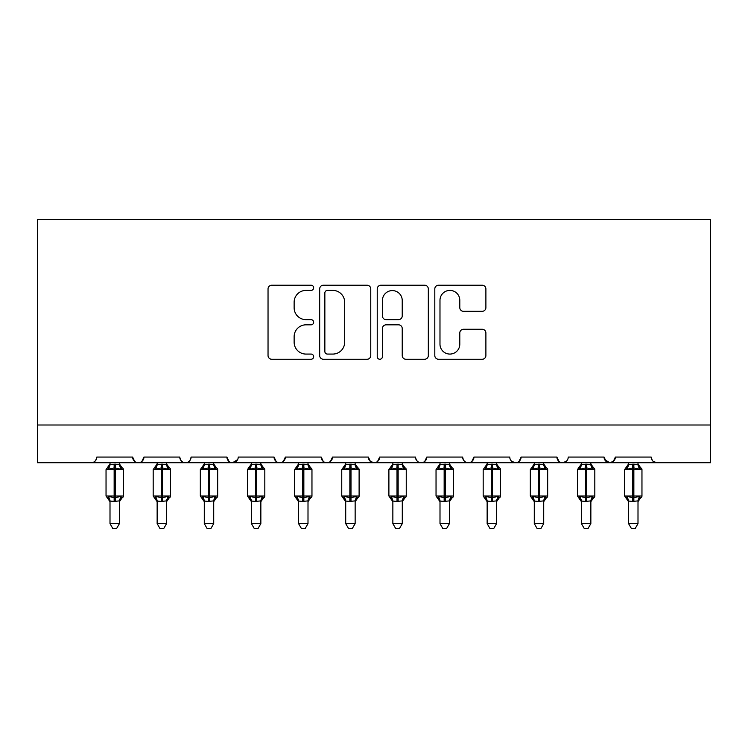 <?xml version="1.0" encoding="UTF-8"?>
<svg xmlns="http://www.w3.org/2000/svg" width="748" height="748" viewBox="0 0 748 748"><rect width="100%" height="100%" fill="white"/><g stroke="black" fill="none" stroke-linecap="round" stroke-linejoin="round"><path stroke-width="1.12" d="M313.655 287.812A2.59 2.59 0 0 0 311.065 285.222L271.739 285.222A3.703 3.703 0 0 0 268.036 288.924L268.036 355.552A3.703 3.703 0 0 0 271.739 359.255L311.065 359.255A2.59 2.59 0 0 0 313.655 356.665A2.59 2.59 0 0 0 311.065 354.075L305.979 354.075A11.846 11.846 0 0 1 294.132 342.229L294.132 336.675A11.846 11.846 0 0 1 305.979 324.828L311.065 324.828A2.59 2.59 0 0 0 313.655 322.238A2.59 2.59 0 0 0 311.065 319.648L305.979 319.648A11.846 11.846 0 0 1 294.132 307.802L294.132 302.248A11.846 11.846 0 0 1 305.979 290.402L311.065 290.402A2.59 2.59 0 0 0 313.655 287.812M482.189 311.318A3.703 3.703 0 0 0 485.891 307.615L485.891 288.924A3.703 3.703 0 0 0 482.189 285.222L438.506 285.222A3.703 3.703 0 0 0 434.803 288.924L434.803 355.552A3.703 3.703 0 0 0 438.506 359.255L482.189 359.255A3.703 3.703 0 0 0 485.891 355.552L485.891 332.972A3.703 3.703 0 0 0 482.189 329.27L463.498 329.27A3.703 3.703 0 0 0 459.796 332.972L459.796 344.174A9.902 9.902 0 0 1 449.885 354.075A9.902 9.902 0 0 1 439.983 344.174L439.983 300.303A9.902 9.902 0 0 1 449.885 290.402A9.902 9.902 0 0 1 459.796 300.303L459.796 307.615A3.703 3.703 0 0 0 463.498 311.318L482.189 311.318M37.4 425.004L710.6 425.004L710.6 219.463L37.4 219.463L37.4 462.722L91.144 462.722C94.145 462.825 96.025 460.946 96.801 457.065L132.63 457.065L134.696 461.441M370.765 288.924A3.703 3.703 0 0 0 367.062 285.222L323.379 285.222A3.703 3.703 0 0 0 319.676 288.924L319.676 355.552A3.703 3.703 0 0 0 323.379 359.255L367.062 359.255A3.703 3.703 0 0 0 370.765 355.552L370.765 288.924M380.938 285.222L424.621 285.222A3.703 3.703 0 0 1 428.324 288.924L428.324 355.552A3.703 3.703 0 0 1 424.621 359.255L405.93 359.255A3.703 3.703 0 0 1 402.228 355.552L402.228 328.531A3.703 3.703 0 0 0 398.525 324.828L386.127 324.828A3.703 3.703 0 0 0 382.424 328.531L382.424 356.665A2.59 2.59 0 0 1 379.834 359.255A2.59 2.59 0 0 1 377.235 356.665L377.235 288.924A3.703 3.703 0 0 1 380.938 285.222M91.144 462.722C94.145 462.825 96.034 460.946 96.801 457.065A5.657 5.657 0 0 1 91.144 462.722L138.287 462.722C135.285 462.825 133.396 460.946 132.63 457.065A5.657 5.657 0 0 0 138.287 462.722A5.657 5.657 0 0 0 143.943 457.065L179.772 457.065A5.657 5.657 0 0 0 185.429 462.722A5.657 5.657 0 0 0 191.086 457.065L226.915 457.065A5.657 5.657 0 0 0 232.572 462.722A5.657 5.657 0 0 0 238.229 457.065L274.058 457.065A5.657 5.657 0 0 0 279.715 462.722A5.657 5.657 0 0 0 285.371 457.065L321.201 457.065A5.657 5.657 0 0 0 326.857 462.722A5.657 5.657 0 0 0 332.514 457.065L368.343 457.065A5.657 5.657 0 0 0 374 462.722A5.657 5.657 0 0 0 379.657 457.065L415.486 457.065A5.657 5.657 0 0 0 421.143 462.722A5.657 5.657 0 0 0 426.799 457.065L462.629 457.065A5.657 5.657 0 0 0 468.285 462.722A5.657 5.657 0 0 0 473.942 457.065L509.771 457.065A5.657 5.657 0 0 0 515.428 462.722A5.657 5.657 0 0 0 521.085 457.065L556.914 457.065A5.657 5.657 0 0 0 562.571 462.722A5.657 5.657 0 0 0 568.228 457.065L604.057 457.065A5.657 5.657 0 0 0 609.714 462.722A5.657 5.657 0 0 0 615.37 457.065L651.199 457.065L652.256 460.347M615.37 457.065L613.304 461.441M604.057 457.065L606.123 461.441M141.877 461.441L143.943 457.065C143.177 460.946 141.288 462.825 138.287 462.722L562.571 462.722C559.569 462.825 557.681 460.946 556.914 457.065L558.98 461.441M511.782 461.394L515.428 462.722C518.429 462.825 520.318 460.946 521.085 457.065L519.019 461.441M462.629 457.065C463.395 460.946 465.284 462.825 468.285 462.722C471.287 462.825 473.175 460.946 473.942 457.065L471.876 461.441M415.486 457.065C416.253 460.946 418.141 462.825 421.143 462.722C424.144 462.825 426.033 460.946 426.799 457.065L424.733 461.441M370.354 461.394L374 462.722C377.001 462.825 378.89 460.946 379.657 457.065L377.59 461.441M368.343 457.065L370.41 461.441M323.267 461.441L321.201 457.065C321.967 460.946 323.856 462.825 326.857 462.722C329.859 462.825 331.747 460.946 332.514 457.065L330.448 461.441M276.124 461.441L274.058 457.065C274.825 460.946 276.713 462.825 279.715 462.722C282.716 462.825 284.605 460.946 285.371 457.065L283.305 461.441M237.621 459.627L232.572 462.722C229.571 462.825 227.682 460.946 226.915 457.065L228.982 461.441M651.199 457.065A5.657 5.657 0 0 0 656.856 462.722L653.219 461.394M710.6 425.004L710.6 462.722L609.714 462.722L613.36 461.394M179.772 457.065C180.539 460.946 182.428 462.825 185.429 462.722C188.431 462.825 190.319 460.946 191.086 457.065M604.674 459.627L609.714 462.722L562.571 462.722L566.217 461.394M327.446 290.402A2.59 2.59 0 0 0 324.856 292.992L324.856 351.485A2.59 2.59 0 0 0 327.446 354.075L332.813 354.075A11.846 11.846 0 0 0 344.66 342.229L344.66 302.248A11.846 11.846 0 0 0 332.813 290.402L327.446 290.402M402.228 300.49A9.902 9.902 0 0 0 392.326 290.589A9.902 9.902 0 0 0 382.424 300.49L382.424 315.946A3.703 3.703 0 0 0 386.127 319.648L398.525 319.648A3.703 3.703 0 0 0 402.228 315.946L402.228 300.49M110.003 523.628L119.428 523.628L116.595 528.537L112.826 528.537L110.003 523.628L110.003 501.048A4.151 3.955 180 0 0 107.824 497.588L108.628 496.373L114.145 497.7L114.145 496.008L115.276 496.008L115.276 467.911L120.793 469.239L122.148 467.837A1.889 1.889 0 0 1 123.392 469.604L106.038 469.604L106.038 496.008L114.145 496.008L114.145 467.911L108.628 469.239L107.824 468.024A4.151 3.955 -0 0 0 110.003 464.545L115.276 464.181L119.428 464.732L119.428 462.722M119.428 523.628L119.428 500.88L114.145 501.431L114.145 497.7L115.276 497.7L115.276 496.008L123.392 496.008A1.889 1.889 0 0 1 122.148 497.775L121.606 497.588L122.148 497.775L119.428 501.674M119.428 501.067L119.428 501.067A4.151 3.955 180 0 1 121.606 497.588L120.793 496.373L115.276 497.7L115.276 501.431M114.145 501.431L110.003 501.048M110.003 462.722L110.003 464.564M108.628 469.239L109.189 467.631M120.793 469.239L119.428 464.732M119.428 500.88L120.793 496.373M109.993 500.88L108.628 496.373M157.145 523.628L166.57 523.628L163.737 528.537L159.969 528.537L157.145 523.628L157.145 501.048A4.151 3.955 180 0 0 154.967 497.588L155.771 496.373L161.288 497.7L161.288 496.008L162.419 496.008L162.419 467.911L167.935 469.239L169.291 467.837A1.889 1.889 0 0 1 170.535 469.604L153.181 469.604L153.181 496.008L161.288 496.008L161.288 467.911L155.771 469.239L154.967 468.024A4.151 3.955 -0 0 0 157.145 464.545L162.419 464.181L166.57 464.732L166.57 462.722M166.57 523.628L166.57 500.88L161.288 501.431L161.288 497.7L162.419 497.7L162.419 496.008L170.535 496.008A1.889 1.889 0 0 1 169.291 497.775L168.749 497.588L169.291 497.775L166.57 501.674M166.57 501.067L166.57 501.067A4.151 3.955 180 0 1 168.749 497.588L167.935 496.373L162.419 497.7L162.419 501.431M161.288 501.431L157.145 501.048M157.145 462.722L157.145 464.564M155.771 469.239L156.332 467.631M167.935 469.239L166.57 464.732M166.57 500.88L167.935 496.373M157.136 500.88L155.771 496.373M204.288 523.628L213.713 523.628L210.88 528.537L207.112 528.537L204.288 523.628L204.288 501.048A4.151 3.955 180 0 0 202.11 497.588L202.914 496.373L208.43 497.7L208.43 496.008L209.562 496.008L209.562 467.911L215.078 469.239L216.434 467.837A1.889 1.889 0 0 1 217.677 469.604L200.324 469.604L200.324 496.008L208.43 496.008L208.43 467.911L202.914 469.239L202.11 468.024A4.151 3.955 -0 0 0 204.288 464.545L209.562 464.181L213.713 464.732L213.713 462.722M213.713 523.628L213.713 500.88L208.43 501.431L208.43 497.7L209.562 497.7L209.562 496.008L217.677 496.008A1.889 1.889 0 0 1 216.434 497.775L215.892 497.588L216.434 497.775L213.713 501.674M213.713 501.067L213.713 501.067A4.151 3.955 180 0 1 215.892 497.588L215.078 496.373L209.562 497.7L209.562 501.431M208.43 501.431L204.288 501.048M204.288 462.722L204.288 464.564M202.914 469.239L203.475 467.631M215.078 469.239L213.713 464.732M213.713 500.88L215.078 496.373M204.279 500.88L202.914 496.373M251.431 523.628L260.856 523.628L258.023 528.537L254.264 528.537L251.431 523.628L251.431 501.048A4.151 3.955 180 0 0 249.252 497.588L250.056 496.373L255.573 497.7L255.573 496.008L256.704 496.008L256.704 467.911L262.221 469.239L263.577 467.837A1.889 1.889 0 0 1 264.82 469.604L247.466 469.604L247.466 496.008L255.573 496.008L255.573 467.911L250.056 469.239L249.252 468.024A4.151 3.955 -0 0 0 251.431 464.545L256.704 464.181L260.856 464.732L260.856 462.722M260.856 523.628L260.856 500.88L255.573 501.431L255.573 497.7L256.704 497.7L256.704 496.008L264.82 496.008A1.889 1.889 0 0 1 263.577 497.775L263.034 497.588L263.577 497.775L260.856 501.674M260.856 501.067L260.856 501.067A4.151 3.955 180 0 1 263.034 497.588L262.221 496.373L256.704 497.7L256.704 501.431M255.573 501.431L251.431 501.048M251.431 462.722L251.431 464.564M250.056 469.239L250.617 467.631M262.221 469.239L260.856 464.732M260.856 500.88L262.221 496.373M251.421 500.88L250.056 496.373M298.574 523.628L307.998 523.628L305.165 528.537L301.407 528.537L298.574 523.628L298.574 501.048A4.151 3.955 180 0 0 296.395 497.588L297.199 496.373L302.716 497.7L302.716 496.008L303.847 496.008L303.847 467.911L309.363 469.239L310.719 467.837A1.889 1.889 0 0 1 311.963 469.604L294.609 469.604L294.609 496.008L302.716 496.008L302.716 467.911L297.199 469.239L296.395 468.024A4.151 3.955 -0 0 0 298.574 464.545L303.847 464.181L308.008 464.732L307.998 462.722M307.998 523.628L308.008 500.88L302.716 501.431L302.716 497.7L303.847 497.7L303.847 496.008L311.963 496.008A1.889 1.889 0 0 1 310.719 497.775L310.177 497.588L310.719 497.775L307.998 501.674M307.998 501.067L307.998 501.067A4.151 3.955 180 0 1 310.177 497.588L309.363 496.373L303.847 497.7L303.847 501.431M302.716 501.431L298.574 501.048M298.574 462.722L298.574 464.564M297.199 469.239L297.76 467.631M309.363 469.239L308.008 464.732M308.008 500.88L309.363 496.373M298.564 500.88L297.199 496.373M345.716 523.628L355.141 523.628L352.308 528.537L348.549 528.537L345.716 523.628L345.716 501.048A4.151 3.955 180 0 0 343.538 497.588L344.342 496.373L349.858 497.7L349.858 496.008L350.99 496.008L350.99 467.911L356.516 469.239L357.862 467.837A1.889 1.889 0 0 1 359.105 469.604L341.752 469.604L341.752 496.008L349.858 496.008L349.858 467.911L344.342 469.239L343.538 468.024A4.151 3.955 -0 0 0 345.716 464.545L350.99 464.181L355.15 464.732L355.141 462.722M355.141 523.628L355.15 500.88L349.858 501.431L349.858 497.7L350.99 497.7L350.99 496.008L359.105 496.008A1.889 1.889 0 0 1 357.862 497.775L357.32 497.588L357.862 497.775L355.141 501.674M355.141 501.067L355.141 501.067A4.151 3.955 180 0 1 357.32 497.588L356.516 496.373L350.99 497.7L350.99 501.431M349.858 501.431L345.716 501.048M345.716 462.722L345.716 464.564M344.342 469.239L344.903 467.631M356.516 469.239L355.15 464.732M355.15 500.88L356.516 496.373M345.707 500.88L344.342 496.373M392.859 523.628L402.284 523.628L399.451 528.537L395.692 528.537L392.859 523.628L392.859 501.048A4.151 3.955 180 0 0 390.68 497.588L391.485 496.373L397.01 497.7L397.01 496.008L398.142 496.008L398.142 467.911L403.658 469.239L405.005 467.837A1.889 1.889 0 0 1 406.248 469.604L388.895 469.604L388.895 496.008L397.01 496.008L397.01 467.911L391.485 469.239L390.68 468.024A4.151 3.955 -0 0 0 392.859 464.545L398.142 464.181L402.293 464.732L402.284 462.722M402.284 523.628L402.293 500.88L397.01 501.431L397.01 497.7L398.142 497.7L398.142 496.008L406.248 496.008A1.889 1.889 0 0 1 405.005 497.775L404.462 497.588L405.005 497.775L402.284 501.674M402.284 501.067L402.284 501.067A4.151 3.955 180 0 1 404.462 497.588L403.658 496.373L398.142 497.7L398.142 501.431M397.01 501.431L392.859 501.048M392.859 462.722L392.859 464.564M391.485 469.239L392.046 467.631M403.658 469.239L402.293 464.732M402.293 500.88L403.658 496.373M392.85 500.88L391.485 496.373M440.002 523.628L449.426 523.628L446.593 528.537L442.835 528.537L440.002 523.628L440.002 501.048A4.151 3.955 180 0 0 437.823 497.588L438.637 496.373L444.153 497.7L444.153 496.008L445.284 496.008L445.284 467.911L450.801 469.239L452.147 467.837A1.889 1.889 0 0 1 453.391 469.604L436.037 469.604L436.037 496.008L444.153 496.008L444.153 467.911L438.637 469.239L437.823 468.024A4.151 3.955 -0 0 0 440.002 464.545L445.284 464.181L449.436 464.732L449.426 462.722M449.426 523.628L449.436 500.88L444.153 501.431L444.153 497.7L445.284 497.7L445.284 496.008L453.391 496.008A1.889 1.889 0 0 1 452.147 497.775L451.605 497.588L452.147 497.775L449.426 501.674M449.426 501.067L449.426 501.067A4.151 3.955 180 0 1 451.605 497.588L450.801 496.373L445.284 497.7L445.284 501.431M444.153 501.431L440.002 501.048M440.002 462.722L440.002 464.564M438.637 469.239L439.188 467.631M450.801 469.239L449.436 464.732M449.436 500.88L450.801 496.373M439.992 500.88L438.637 496.373M487.144 523.628L496.569 523.628L493.736 528.537L489.977 528.537L487.144 523.628L487.144 501.048A4.151 3.955 180 0 0 484.966 497.588L485.779 496.373L491.296 497.7L491.296 496.008L492.427 496.008L492.427 467.911L497.944 469.239L499.29 467.837A1.889 1.889 0 0 1 500.534 469.604L483.18 469.604L483.18 496.008L491.296 496.008L491.296 467.911L485.779 469.239L484.966 468.024A4.151 3.955 -0 0 0 487.144 464.545L492.427 464.181L496.579 464.732L496.569 462.722M496.569 523.628L496.579 500.88L491.296 501.431L491.296 497.7L492.427 497.7L492.427 496.008L500.534 496.008A1.889 1.889 0 0 1 499.29 497.775L498.748 497.588L499.29 497.775L496.569 501.674M496.569 501.067L496.569 501.067A4.151 3.955 180 0 1 498.748 497.588L497.944 496.373L492.427 497.7L492.427 501.431M491.296 501.431L487.144 501.048M487.144 462.722L487.144 464.564M485.779 469.239L486.331 467.631M497.944 469.239L496.579 464.732M496.579 500.88L497.944 496.373M487.144 500.88L485.779 496.373M534.287 523.628L543.712 523.628L540.888 528.537L537.12 528.537L534.287 523.628L534.287 501.048A4.151 3.955 180 0 0 532.109 497.588L532.922 496.373L538.438 497.7L538.438 496.008L539.57 496.008L539.57 467.911L545.086 469.239L546.433 467.837A1.889 1.889 0 0 1 547.676 469.604L530.323 469.604L530.323 496.008L538.438 496.008L538.438 467.911L532.922 469.239L532.109 468.024A4.151 3.955 -0 0 0 534.287 464.545L539.57 464.181L543.721 464.732L543.712 462.722M543.712 523.628L543.721 500.88L538.438 501.431L538.438 497.7L539.57 497.7L539.57 496.008L547.676 496.008A1.889 1.889 0 0 1 546.433 497.775L545.89 497.588L546.433 497.775L543.712 501.674M543.712 501.067L543.712 501.067A4.151 3.955 180 0 1 545.89 497.588L545.086 496.373L539.57 497.7L539.57 501.431M538.438 501.431L534.287 501.048M534.287 462.722L534.287 464.564M532.922 469.239L533.474 467.631M545.086 469.239L543.721 464.732M543.721 500.88L545.086 496.373M534.287 500.88L532.922 496.373M581.43 523.628L590.855 523.628L588.031 528.537L584.263 528.537L581.43 523.628L581.43 501.048A4.151 3.955 180 0 0 579.251 497.588L580.065 496.373L585.581 497.7L585.581 496.008L586.712 496.008L586.712 467.911L592.229 469.239L593.575 467.837A1.889 1.889 0 0 1 594.819 469.604L577.465 469.604L577.465 496.008L585.581 496.008L585.581 467.911L580.065 469.239L579.251 468.024A4.151 3.955 -0 0 0 581.43 464.545L586.712 464.181L590.864 464.732L590.855 462.722M590.855 523.628L590.864 500.88L585.581 501.431L585.581 497.7L586.712 497.7L586.712 496.008L594.819 496.008A1.889 1.889 0 0 1 593.575 497.775L593.033 497.588L593.575 497.775L590.855 501.674M590.855 501.067L590.855 501.067A4.151 3.955 180 0 1 593.033 497.588L592.229 496.373L586.712 497.7L586.712 501.431M585.581 501.431L581.43 501.048M581.43 462.722L581.43 464.564M580.065 469.239L580.616 467.631M592.229 469.239L590.864 464.732M590.864 500.88L592.229 496.373M581.43 500.88L580.065 496.373M628.572 523.628L637.997 523.628L635.174 528.537L631.405 528.537L628.572 523.628L628.572 501.048A4.151 3.955 180 0 0 626.394 497.588L627.207 496.373L632.724 497.7L632.724 496.008L633.855 496.008L633.855 467.911L639.372 469.239L640.718 467.837A1.889 1.889 0 0 1 641.962 469.604L624.608 469.604L624.608 496.008L632.724 496.008L632.724 467.911L627.207 469.239L626.394 468.024A4.151 3.955 -0 0 0 628.572 464.545L633.855 464.181L638.007 464.732L637.997 462.722M637.997 523.628L638.007 500.88L632.724 501.431L632.724 497.7L633.855 497.7L633.855 496.008L641.962 496.008A1.889 1.889 0 0 1 640.718 497.775L640.176 497.588L640.718 497.775L637.997 501.674M637.997 501.067L637.997 501.067A4.151 3.955 180 0 1 640.176 497.588L639.372 496.373L633.855 497.7L633.855 501.431M632.724 501.431L628.572 501.048M628.572 462.722L628.572 464.564M627.207 469.239L627.759 467.631M639.372 469.239L638.007 464.732M638.007 500.88L639.372 496.373M628.572 500.88L627.207 496.373M115.276 464.181L115.276 467.911L114.145 467.911L114.145 464.181M121.606 468.024A4.151 3.955 -0 0 1 119.428 464.545M162.419 464.181L162.419 467.911L161.288 467.911L161.288 464.181M168.749 468.024A4.151 3.955 -0 0 1 166.57 464.545M209.562 464.181L209.562 467.911L208.43 467.911L208.43 464.181M215.892 468.024A4.151 3.955 -0 0 1 213.713 464.545M256.704 464.181L256.704 467.911L255.573 467.911L255.573 464.181M263.034 468.024A4.151 3.955 -0 0 1 260.856 464.545M303.847 464.181L303.847 467.911L302.716 467.911L302.716 464.181M310.177 468.024A4.151 3.955 -0 0 1 307.998 464.545M350.99 464.181L350.99 467.911L349.858 467.911L349.858 464.181M357.32 468.024A4.151 3.955 -0 0 1 355.141 464.545M398.142 464.181L398.142 467.911L397.01 467.911L397.01 464.181M404.462 468.024A4.151 3.955 -0 0 1 402.284 464.545M445.284 464.181L445.284 467.911L444.153 467.911L444.153 464.181M451.605 468.024A4.151 3.955 -0 0 1 449.426 464.545M492.427 464.181L492.427 467.911L491.296 467.911L491.296 464.181M498.748 468.024A4.151 3.955 -0 0 1 496.569 464.545M539.57 464.181L539.57 467.911L538.438 467.911L538.438 464.181M545.89 468.024A4.151 3.955 -0 0 1 543.712 464.545M586.712 464.181L586.712 467.911L585.581 467.911L585.581 464.181M593.033 468.024A4.151 3.955 -0 0 1 590.855 464.545M633.855 464.181L633.855 467.911L632.724 467.911L632.724 464.181M640.176 468.024A4.151 3.955 -0 0 1 637.997 464.545M123.392 496.008L123.392 469.604M110.003 501.674L106.038 496.008M110.003 463.938L106.038 469.604M122.148 467.837L119.428 463.938M170.535 496.008L170.535 469.604M157.145 501.674L153.181 496.008M157.145 463.938L153.181 469.604M169.291 467.837L166.57 463.938M217.677 496.008L217.677 469.604M204.288 501.674L200.324 496.008M204.288 463.938L200.324 469.604M216.434 467.837L213.713 463.938M264.82 496.008L264.82 469.604M251.431 501.674L247.466 496.008M251.431 463.938L247.466 469.604M263.577 467.837L260.856 463.938M311.963 496.008L311.963 469.604M298.574 501.674L294.609 496.008M298.574 463.938L294.609 469.604M310.719 467.837L307.998 463.938M359.105 496.008L359.105 469.604M345.716 501.674L341.752 496.008M345.716 463.938L341.752 469.604M357.862 467.837L355.141 463.938M406.248 496.008L406.248 469.604M392.859 501.674L388.895 496.008M392.859 463.938L388.895 469.604M405.005 467.837L402.284 463.938M453.391 496.008L453.391 469.604M440.002 501.674L436.037 496.008M440.002 463.938L436.037 469.604M452.147 467.837L449.426 463.938M500.534 496.008L500.534 469.604M487.144 501.674L483.18 496.008M487.144 463.938L483.18 469.604M499.29 467.837L496.569 463.938M547.676 496.008L547.676 469.604M534.287 501.674L530.323 496.008M534.287 463.938L530.323 469.604M546.433 467.837L543.712 463.938M594.819 496.008L594.819 469.604M581.43 501.674L577.465 496.008M581.43 463.938L577.465 469.604M593.575 467.837L590.855 463.938M641.962 496.008L641.962 469.604M628.572 501.674L624.608 496.008M628.572 463.938L624.608 469.604M640.718 467.837L637.997 463.938"/></g></svg>
